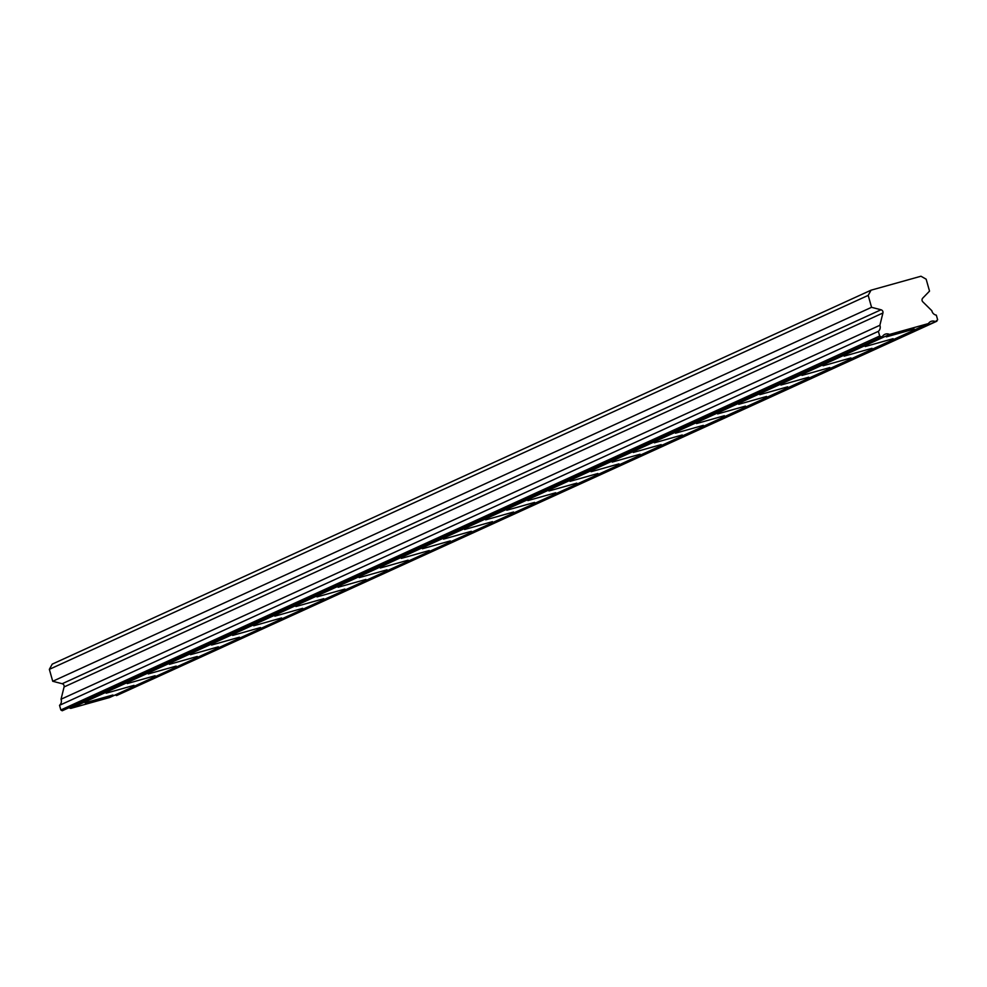 <?xml version="1.0" encoding="UTF-8"?>
<svg xmlns="http://www.w3.org/2000/svg" width="987" height="987" viewBox="0 0 987 987"><rect width="100%" height="100%" fill="white"/><g stroke="black" fill="none" stroke-linecap="round" stroke-linejoin="round"><path stroke-width="1.48" d="M936.33 315.149A5.453 5.391 -114.5 0 1 931.864 310.745L922.82 301.837A2.64 2.616 -114.5 0 1 922.759 298.111L929.532 291.116L926.151 279.185L920.97 276.237L871.065 290.178L52.225 664.14L49.35 669.346L52.73 681.277L62.181 683.732A2.64 2.616 65.5 0 1 64.081 686.952L61.034 699.24A5.453 5.391 -114.5 0 1 59.528 705.31L60.849 709.974L62.243 710.763L882.526 336.394A5.453 5.391 -114.5 0 1 889.521 334.445L928.434 323.563A5.453 5.391 -114.5 0 1 935.417 321.614L937.65 319.813L936.33 315.149M85.067 702.83L112.925 694.996L85.067 702.83M886.326 336.888L914.184 329.053L886.326 336.888M865.241 346.523L893.099 338.689L865.241 346.523M844.156 356.147L872.014 348.312L844.156 356.147M823.072 365.782L850.93 357.948L823.072 365.782M801.987 375.405L829.845 367.571L801.987 375.405M780.902 385.041L808.76 377.207L780.902 385.041M759.817 394.664L787.675 386.83L759.817 394.664M738.732 404.3L766.578 396.466L738.732 404.3M717.635 413.923L745.493 406.089L717.635 413.923M696.551 423.559L724.409 415.724L696.551 423.559M675.466 433.182L703.324 425.36L675.466 433.182M654.381 442.818L682.239 434.983L654.381 442.818M633.296 452.453L661.154 444.619L633.296 452.453M612.211 462.076L640.069 454.242L612.211 462.076M591.127 471.712L618.985 463.878L591.127 471.712M570.042 481.335L597.9 473.501L570.042 481.335M548.957 490.971L576.815 483.137L548.957 490.971M527.872 500.594L555.73 492.76L527.872 500.594M506.787 510.23L534.633 502.395L506.787 510.23M485.69 519.853L513.548 512.019L485.69 519.853M464.606 529.488L492.464 521.654L464.606 529.488M443.521 539.112L471.379 531.29L443.521 539.112M422.436 548.747L450.294 540.913L422.436 548.747M401.351 558.383L429.209 550.549L401.351 558.383M380.266 568.006L408.124 560.172L380.266 568.006M359.182 577.642L387.04 569.807L359.182 577.642M338.097 587.265L365.955 579.431L338.097 587.265M317.012 596.901L344.87 589.066L317.012 596.901M295.927 606.524L323.785 598.69L295.927 606.524M274.842 616.159L302.688 608.325L274.842 616.159M253.745 625.783L281.603 617.948L253.745 625.783M232.661 635.418L260.519 627.584L232.661 635.418M211.576 645.042L239.434 637.207L211.576 645.042M190.491 654.677L218.349 646.843L190.491 654.677M169.406 664.313L197.264 656.478L169.406 664.313M148.321 673.936L176.179 666.102L148.321 673.936M127.237 683.572L155.095 675.737L127.237 683.572M106.152 693.195L134.01 685.36L106.152 693.195M936.873 321.207L116.589 695.576A5.453 5.391 -114.5 0 0 114.998 695.058M69.102 707.889A5.453 5.391 -114.5 0 1 70.682 708.407L109.594 697.525L928.434 323.563M882.526 336.394L62.243 710.763M871.065 290.178L868.19 295.384L49.35 669.346M868.19 295.384L871.558 307.315L881.009 309.77A2.64 2.616 -114.5 0 1 882.921 312.99L879.873 325.278A5.453 5.391 -114.5 0 1 878.368 331.348L879.688 336.012L881.07 336.801M935.417 321.614L116.589 695.576M70.682 708.407L889.521 334.445M879.688 336.012L60.849 709.974M59.528 705.31L878.368 331.348M61.034 699.24L879.873 325.278M52.73 681.277L871.558 307.315M64.081 686.952L882.921 312.99M881.009 309.77L62.181 683.732"/></g></svg>

